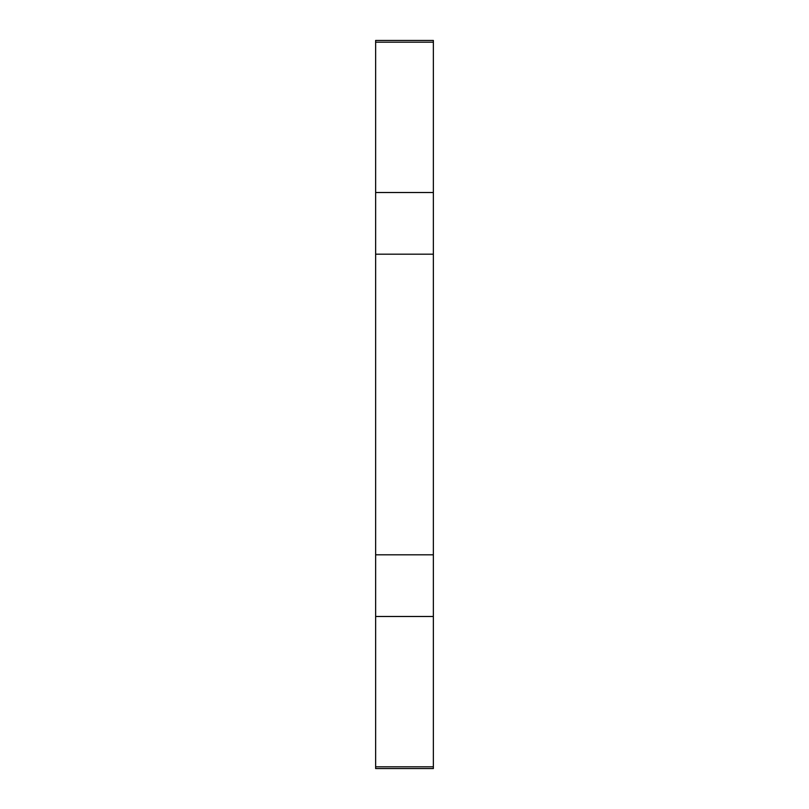 <?xml version="1.0" encoding="UTF-8"?>
<svg xmlns="http://www.w3.org/2000/svg" width="809" height="809" viewBox="0 0 809 809"><rect width="100%" height="100%" fill="white"/><g stroke="black" fill="none" stroke-linecap="round" stroke-linejoin="round"><path stroke-width="1.21" d="M375.639 554.812L375.639 254.188L433.361 254.188L433.361 554.812L375.639 554.812L375.639 616.488L433.361 616.488L433.361 766.801L375.639 766.801L375.639 616.488M375.639 192.512L375.639 42.199L433.361 42.199L433.361 192.512L375.639 192.512L375.639 254.188M433.361 554.812L433.361 616.488M375.639 42.199L375.639 40.45L433.361 40.45L433.361 42.199M433.361 766.801L433.361 768.55L375.639 768.55L375.639 766.801M433.361 192.512L433.361 254.188"/></g></svg>
